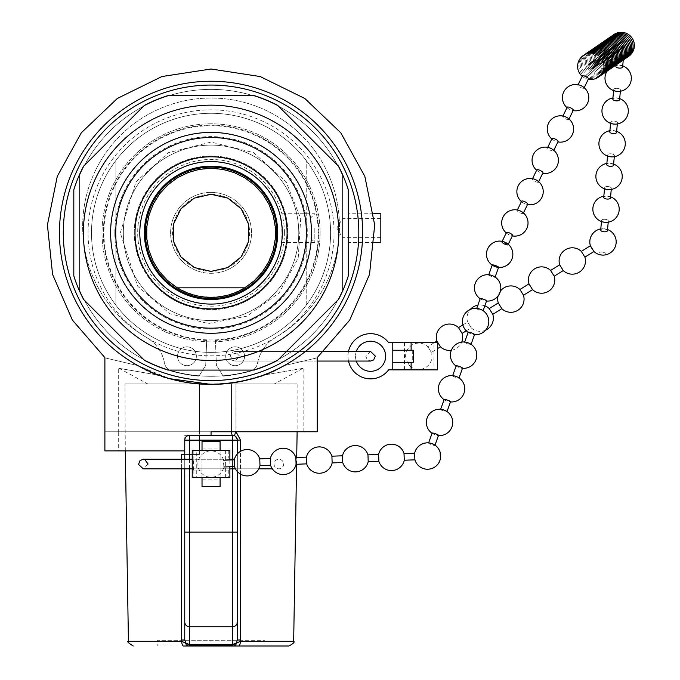 <?xml version="1.0" encoding="UTF-8"?>
<svg xmlns="http://www.w3.org/2000/svg" width="680" height="680" viewBox="0 0 680 680"><rect width="100%" height="100%" fill="white"/><g stroke="black" fill="none" stroke-linecap="round" stroke-linejoin="round"><path stroke-width="0.51" stroke-dasharray="3.4 2.55" d="M348.296 228.08L348.296 242.428L348.296 228.08M380.817 242.428L380.817 213.741M314.823 228.08L314.823 242.428L314.823 228.08M310.037 228.08L310.037 237.651L310.037 228.08M342.558 228.08L342.558 237.651L342.558 228.08M380.817 228.08L380.817 237.651L380.817 228.08M211.174 384.421L223.082 383.945C291.269 383.945 291.269 383.945 223.082 383.945C291.269 383.945 291.269 383.945 223.082 383.945L199.418 383.979L199.418 450.891L199.418 435.344L189.533 435.344L232.569 435.344L199.418 435.344L211.055 435.344L199.418 435.344L199.418 431.766L124.975 431.766L199.418 431.766L199.418 435.344L199.418 431.766L231.472 431.766L231.472 383.945L223.082 383.945L235.969 383.945L231.472 383.945L231.472 431.766L199.418 431.766L199.418 383.979L211.038 384.421M184.569 454.478L181.611 454.478L184.756 454.478L184.756 640.042L184.756 440.13A4.785 4.785 0 0 1 189.533 435.344L232.569 435.344A4.785 4.785 0 0 1 237.354 440.13L237.354 532.134L237.354 440.13L234.957 435.99L232.569 435.344A4.785 1.131 -90 0 1 231.472 431.766L235.969 431.766L235.969 383.945L297.126 383.945L235.969 383.945L235.969 431.766L233.257 431.766M167.135 377.927L159.298 375.317A151.589 151.589 0 0 0 199.019 383.945C130.84 383.945 130.84 383.945 199.019 383.945C130.84 383.945 130.84 383.945 199.019 383.945L124.975 383.945L199.019 383.945A151.589 151.589 0 0 1 159.298 375.317C105.29 365.925 105.29 365.925 159.298 375.317C105.29 365.925 105.29 365.925 159.298 375.317C193.8 387.302 228.31 387.302 262.811 375.317A151.589 151.589 0 0 1 223.082 383.945A151.589 151.589 0 0 0 262.811 375.317L238.935 381.837M199.418 435.344L199.418 454.478L184.756 454.478L184.756 440.13A4.785 4.785 0 0 1 189.533 435.344A4.785 4.785 0 0 0 184.756 440.13L184.756 454.478L199.418 454.478L184.756 454.478L199.418 454.478L199.418 435.344L199.418 454.478L199.418 435.344L184.756 435.344L184.756 454.478L184.756 435.344L199.418 435.344M184.756 464.04L184.756 475.991L184.756 464.04M237.354 464.04L237.354 475.991L237.354 464.04M199.418 431.766L199.418 383.979L199.418 431.766M234.957 435.99L237.354 440.13L232.569 440.13L232.569 435.344L234.957 435.99A4.785 1.25 -60 0 1 235.969 431.766L297.126 431.766L235.969 431.766L240.499 440.054L240.346 641.299L293.666 641.299M128.435 641.299L181.756 641.299A4.785 1.692 -90 0 0 183.456 646L157.207 646L157.207 640.262L264.902 640.262L157.207 640.262M288.889 646L238.654 646A4.785 1.692 90 0 0 240.346 641.299L236.402 643.645A4.785 4.131 -90 0 1 232.849 646L231.591 646A4.785 0.918 90 0 0 232.084 645.252L236.402 643.645A4.785 0.994 -139.7 0 1 236.266 643.076L237.354 640.042L240.44 639.957M231.591 646L190.519 646A4.785 0.918 90 0 1 190.026 645.252L232.084 645.252A4.785 1.181 -87.8 0 1 232.569 644.555L236.266 643.076M190.519 646L183.456 646M189.533 435.344L189.533 644.555L185.844 643.076L184.756 640.042L181.67 639.957L181.764 641.299L190.026 645.252A4.785 1.181 87.8 0 0 189.533 644.555L232.569 644.555L232.569 626.748A4.785 4.734 180 0 0 237.354 622.021L237.354 640.042M238.654 646L232.849 646M264.902 640.262L264.902 646L157.207 646M232.569 435.344A4.785 4.785 0 0 1 237.354 440.13L240.499 440.054M237.354 440.13L237.354 622.021M184.756 622.021A4.785 4.734 -0 0 0 189.533 626.748L232.569 626.748L232.569 532.134L184.756 532.134L184.756 454.478M237.354 471.563L237.354 453.892M234.413 459.255L184.756 459.255L184.756 468.826M230.69 383.146L214.123 384.396M207.85 384.387L191.411 383.146M183.175 381.837L172.142 379.346M262.811 375.317C316.82 365.925 316.82 365.925 262.811 375.317C316.82 365.925 316.82 365.925 262.811 375.317M184.756 450.891L104.89 450.891M284.147 365.636A151.589 151.589 0 0 0 211.055 81.243A151.589 151.589 0 0 0 137.964 365.636A151.589 151.589 0 0 1 211.055 81.243A151.589 151.589 0 0 1 362.644 232.832A151.589 151.589 0 0 1 211.055 384.421A151.589 151.589 0 0 1 59.466 232.832A151.589 151.589 0 0 1 357.867 195.1A151.589 151.589 0 0 1 284.147 365.636C327.845 355.342 327.845 355.342 284.147 365.636C247.452 390.014 174.649 390.014 137.964 365.636C94.265 355.342 94.265 355.342 137.964 365.636L169.711 378.675M211.055 435.344L211.055 431.766L303.824 431.766L104.89 431.766L118.286 431.766L118.286 450.891M282.149 228.08C281.418 264.571 283.305 219.453 279.701 213.741L282.149 228.08L281.656 242.428L314.823 242.428L310.037 237.651M73.805 275.901L73.805 189.762A143.845 143.845 0 0 1 83.555 166.243L144.457 105.332A143.845 143.845 0 0 1 167.986 95.591L254.125 95.591A143.845 143.845 0 0 1 277.644 105.332L338.555 166.243A143.845 143.845 0 0 1 348.296 189.762L348.296 275.901A143.845 143.845 0 0 1 338.555 299.429L277.644 360.332A143.845 143.845 0 0 1 254.125 370.082L167.986 370.082A143.845 143.845 0 0 1 144.457 360.332L83.555 299.429A143.845 143.845 0 0 1 73.805 275.901L73.805 189.762A143.845 143.845 0 0 1 83.555 166.243L144.457 105.332A143.845 143.845 0 0 1 167.986 95.591L254.125 95.591A143.845 143.845 0 0 1 277.644 105.332L338.555 166.243A143.845 143.845 0 0 1 348.296 189.762L348.296 275.901A143.845 143.845 0 0 1 338.555 299.429L277.644 360.332A143.845 143.845 0 0 1 254.125 370.082L167.986 370.082A143.845 143.845 0 0 1 144.457 360.332L83.555 299.429A143.845 143.845 0 0 1 73.805 275.901A143.845 143.845 0 0 0 83.555 299.429M211.055 161.585A71.255 71.255 0 0 1 272.756 268.464A71.255 71.255 0 0 1 149.345 268.464A71.255 71.255 0 0 1 211.055 161.585M144.457 105.332A143.845 143.845 0 0 1 167.986 95.591M254.125 95.591A143.845 143.845 0 0 1 277.644 105.332M73.805 189.762A143.845 143.845 0 0 1 83.555 166.243M338.555 166.243A143.845 143.845 0 0 1 348.296 189.762M167.986 370.082A143.845 143.845 0 0 1 144.457 360.332M348.296 275.901A143.845 143.845 0 0 1 338.555 299.429M277.644 360.332A143.845 143.845 0 0 1 254.125 370.082M297.126 383.945L297.126 431.766L118.286 431.766L118.286 367.872L147.756 383.945M284.41 232.832A73.355 73.355 0 0 0 174.377 169.303A73.355 73.355 0 0 0 174.377 296.361A73.355 73.355 0 0 0 284.41 232.832M144.389 232.832A66.657 66.657 0 0 1 244.383 175.108A66.657 66.657 0 0 1 244.383 290.564A66.657 66.657 0 0 1 144.389 232.832M114.818 232.832A96.237 96.237 0 0 1 259.173 149.489A96.237 96.237 0 0 1 259.173 316.183A96.237 96.237 0 0 1 114.818 232.832M318.172 232.832A107.117 107.117 0 0 1 157.496 325.601A107.117 107.117 0 0 1 157.496 140.071A107.117 107.117 0 0 1 318.172 232.832M110.627 232.832A100.419 100.419 0 0 0 211.055 333.26A100.419 100.419 0 0 0 311.474 232.832A100.419 100.419 0 0 0 211.055 132.413A100.419 100.419 0 0 0 110.627 232.832A100.419 100.419 0 0 1 261.264 145.869A100.419 100.419 0 0 1 261.264 319.804A100.419 100.419 0 0 1 110.627 232.832A100.419 100.419 0 0 1 261.264 145.869A100.419 100.419 0 0 1 261.264 319.804A100.419 100.419 0 0 1 110.627 232.832M79.552 290.173L79.552 175.499A143.463 143.463 0 0 1 342.558 175.499L342.558 290.173A143.463 143.463 0 0 1 79.552 290.173L79.552 175.499A143.463 143.463 0 0 1 342.558 175.499L342.558 290.173A143.463 143.463 0 0 1 79.552 290.173M134.257 232.832A76.797 76.797 0 0 1 249.45 166.328A76.797 76.797 0 0 1 249.45 299.344A76.797 76.797 0 0 1 134.257 232.832A76.797 76.797 0 0 1 249.45 166.328A76.797 76.797 0 0 1 249.45 299.344A76.797 76.797 0 0 1 134.257 232.832A76.797 76.797 0 0 1 249.45 166.328A76.797 76.797 0 0 1 249.45 299.344A76.797 76.797 0 0 1 134.257 232.832M88.06 232.832A122.995 122.995 0 0 1 272.552 126.319A122.995 122.995 0 0 1 272.552 339.354A122.995 122.995 0 0 1 88.06 232.832M211.055 156.799A76.032 76.032 0 0 1 276.904 270.852A76.032 76.032 0 0 1 145.206 270.852A76.032 76.032 0 0 1 211.055 156.799M306.212 305.201L306.212 160.471L306.212 305.201A119.552 119.552 0 0 0 306.212 160.471A119.552 119.552 0 0 1 306.212 305.201M115.889 305.201A119.552 119.552 0 0 1 115.889 160.471L115.889 305.201L115.889 160.471A119.552 119.552 0 0 0 115.889 305.201M211.055 113.288A119.552 119.552 0 0 0 107.516 292.613A119.552 119.552 0 0 0 314.585 292.613A119.552 119.552 0 0 0 211.055 113.288A119.552 119.552 0 0 0 107.516 292.613A119.552 119.552 0 0 0 314.585 292.613A119.552 119.552 0 0 0 211.055 113.288A119.552 119.552 0 0 0 107.516 292.613A119.552 119.552 0 0 0 314.585 292.613A119.552 119.552 0 0 0 211.055 113.288A119.552 119.552 0 0 0 107.516 292.613A119.552 119.552 0 0 0 314.585 292.613A119.552 119.552 0 0 0 211.055 113.288M211.055 145.112A87.72 87.72 0 0 0 135.082 276.692A87.72 87.72 0 0 0 287.019 276.692A87.72 87.72 0 0 0 211.055 145.112A87.72 87.72 0 0 0 135.082 276.692A87.72 87.72 0 0 0 287.019 276.692A87.72 87.72 0 0 0 211.055 145.112M211.055 192.381A40.452 40.452 0 0 0 176.018 253.062A40.452 40.452 0 0 0 246.092 253.062A40.452 40.452 0 0 0 211.055 192.381A40.452 40.452 0 0 0 176.018 253.062A40.452 40.452 0 0 0 246.092 253.062A40.452 40.452 0 0 0 211.055 192.381M211.055 132.413A100.419 100.419 0 0 0 124.083 283.05A100.419 100.419 0 0 0 298.019 283.05A100.419 100.419 0 0 0 211.055 132.413A100.419 100.419 0 0 0 124.083 283.05A100.419 100.419 0 0 0 298.019 283.05A100.419 100.419 0 0 0 211.055 132.413A100.419 100.419 0 0 0 124.083 283.05A100.419 100.419 0 0 0 298.019 283.05A100.419 100.419 0 0 0 211.055 132.413A100.419 100.419 0 0 0 124.083 283.05A100.419 100.419 0 0 0 298.019 283.05A100.419 100.419 0 0 0 211.055 132.413M211.055 123.802A109.029 109.029 0 0 0 116.629 287.351A109.029 109.029 0 0 0 305.473 287.351A109.029 109.029 0 0 0 211.055 123.802A109.029 109.029 0 0 0 116.629 287.351A109.029 109.029 0 0 0 305.473 287.351A109.029 109.029 0 0 0 211.055 123.802M211.055 168.657A64.175 64.175 0 0 0 155.474 264.92A64.175 64.175 0 0 0 266.628 264.92A64.175 64.175 0 0 0 211.055 168.657M211.055 168.274A64.558 64.558 0 0 0 155.142 265.115A64.558 64.558 0 0 0 266.959 265.115A64.558 64.558 0 0 0 211.055 168.274M211.055 194.293A38.539 38.539 0 0 0 177.675 252.11A38.539 38.539 0 0 0 244.434 252.11A38.539 38.539 0 0 0 211.055 194.293M406.708 360.901L409.734 365.882L406.708 360.901M593.419 250.733L590.385 245.76A13.175 13.175 0 0 1 590.385 245.752A13.175 13.175 0 0 0 593.954 251.506L593.419 250.733M584.894 257.142L581.323 251.379M563.244 270.563A13.175 13.175 0 0 0 563.252 270.572L559.683 264.826A13.175 13.175 0 0 0 559.683 264.826M554.192 276.199L550.613 270.445M532.55 289.637A13.175 13.175 0 0 1 532.542 289.629L528.981 283.892A13.175 13.175 0 0 0 528.981 283.892M428.341 347.471L431.375 352.452L428.341 347.471M440.444 346.825A13.175 13.175 0 0 1 440.436 346.817L436.875 341.079A13.175 13.175 0 0 0 436.875 341.079M462.085 333.387L458.507 327.632M468.112 322.779L471.146 327.76L468.112 322.779M492.787 314.33L489.209 308.567M501.848 308.703A13.175 13.175 0 0 1 501.84 308.695L498.279 302.957A13.175 13.175 0 0 0 498.279 302.957M523.49 295.264L519.911 289.51M602.65 252.127A3.392 1.411 5.3 0 0 598.697 253.631A3.392 1.411 5.3 0 0 604.409 254.592A3.392 1.411 5.3 0 0 602.65 252.127M619.404 58.353A3.392 1.411 5.3 0 0 623.433 57.579A3.392 1.411 5.3 0 0 623.509 57.341A3.392 1.411 5.3 0 0 620.262 55.624A3.392 1.411 5.3 0 0 616.76 56.712A3.392 1.411 5.3 0 0 619.404 58.353M622.608 67.005A3.392 1.411 5.3 0 0 619.965 65.373A3.392 1.411 5.3 0 0 615.859 66.385M617.822 88.434A3.392 1.411 5.3 0 0 613.726 89.454A3.392 1.411 5.3 0 0 616.667 91.128A3.392 1.411 5.3 0 0 620.389 90.321A3.392 1.411 5.3 0 0 620.475 90.075A3.392 1.411 5.3 0 0 617.822 88.434M619.573 99.747A3.392 1.411 5.3 0 0 616.93 98.107A3.392 1.411 5.3 0 0 612.825 99.118M614.788 121.176A3.392 1.411 5.3 0 0 610.683 122.188A3.392 1.411 5.3 0 0 613.632 123.87A3.392 1.411 5.3 0 0 617.355 123.055A3.392 1.411 5.3 0 0 617.432 122.817A3.392 1.411 5.3 0 0 614.788 121.176M607.435 230.69A3.392 1.411 5.3 0 0 604.784 229.058A3.392 1.411 5.3 0 0 600.687 230.07M605.685 219.385A3.392 1.411 5.3 0 0 601.579 220.397A3.392 1.411 5.3 0 0 604.529 222.079A3.392 1.411 5.3 0 0 608.251 221.272A3.392 1.411 5.3 0 0 608.328 221.025A3.392 1.411 5.3 0 0 605.685 219.385M610.47 197.956A3.392 1.411 5.3 0 0 607.827 196.316A3.392 1.411 5.3 0 0 603.721 197.327M608.719 186.651A3.392 1.411 5.3 0 0 604.613 187.663A3.392 1.411 5.3 0 0 607.563 189.346A3.392 1.411 5.3 0 0 611.286 188.53A3.392 1.411 5.3 0 0 611.362 188.283A3.392 1.411 5.3 0 0 608.719 186.651M613.505 165.214A3.392 1.411 5.3 0 0 610.861 163.582A3.392 1.411 5.3 0 0 606.755 164.594M611.754 153.909A3.392 1.411 5.3 0 0 607.648 154.921A3.392 1.411 5.3 0 0 610.597 156.604A3.392 1.411 5.3 0 0 614.321 155.796A3.392 1.411 5.3 0 0 614.397 155.55A3.392 1.411 5.3 0 0 611.754 153.909M616.539 132.481A3.392 1.411 5.3 0 0 613.895 130.84A3.392 1.411 5.3 0 0 609.79 131.852M619.99 42.228A3.392 3.383 -124.4 0 0 619.922 48.102A3.392 3.383 -124.4 0 0 625.031 45.228A3.392 3.383 -124.4 0 0 619.99 42.228M615.706 53.355A3.392 3.383 -124.4 0 0 616.998 48.739A3.392 3.383 -124.4 0 0 612.127 47.6A3.392 3.383 -124.4 0 0 611.167 52.181A3.392 3.383 -124.4 0 0 615.706 53.355M612.756 47.183A3.392 3.383 -124.4 0 0 611.626 52.054A3.392 3.383 -124.4 0 0 616.335 52.938A3.392 3.383 -124.4 0 0 617.372 48.484A3.392 3.383 -124.4 0 0 612.756 47.183M613.649 46.572A3.392 3.383 -124.4 0 0 612.519 51.442A3.392 3.383 -124.4 0 0 617.227 52.326A3.392 3.383 -124.4 0 0 618.264 47.872A3.392 3.383 -124.4 0 0 613.649 46.572M614.031 46.316A3.392 3.383 -124.4 0 0 612.892 51.187A3.392 3.383 -124.4 0 0 617.601 52.071A3.392 3.383 -124.4 0 0 618.638 47.617A3.392 3.383 -124.4 0 0 614.031 46.316M614.924 45.705A3.392 3.383 -124.4 0 0 613.785 50.575A3.392 3.383 -124.4 0 0 618.494 51.459A3.392 3.383 -124.4 0 0 619.531 47.005A3.392 3.383 -124.4 0 0 614.924 45.705M619.097 42.84A3.392 3.383 -124.4 0 0 617.958 47.711A3.392 3.383 -124.4 0 0 622.667 48.595A3.392 3.383 -124.4 0 0 623.704 44.14A3.392 3.383 -124.4 0 0 619.097 42.84M618.723 43.103A3.392 3.383 -124.4 0 0 617.585 47.965A3.392 3.383 -124.4 0 0 622.293 48.849A3.392 3.383 -124.4 0 0 623.331 44.395A3.392 3.383 -124.4 0 0 618.723 43.103M617.831 43.715A3.392 3.383 -124.4 0 0 616.692 48.578A3.392 3.383 -124.4 0 0 621.401 49.461A3.392 3.383 -124.4 0 0 622.438 45.008A3.392 3.383 -124.4 0 0 617.831 43.715M617.457 43.97A3.392 3.383 -124.4 0 0 616.318 48.841A3.392 3.383 -124.4 0 0 621.027 49.717A3.392 3.383 -124.4 0 0 622.064 45.262A3.392 3.383 -124.4 0 0 617.457 43.97M616.564 44.583A3.392 3.383 -124.4 0 0 615.425 49.453A3.392 3.383 -124.4 0 0 620.135 50.328A3.392 3.383 -124.4 0 0 621.171 45.874A3.392 3.383 -124.4 0 0 616.564 44.583M616.19 44.837A3.392 3.383 -124.4 0 0 615.052 49.708A3.392 3.383 -124.4 0 0 619.76 50.583A3.392 3.383 -124.4 0 0 620.798 46.13A3.392 3.383 -124.4 0 0 616.19 44.837M615.298 45.45A3.392 3.383 -124.4 0 0 614.159 50.32A3.392 3.383 -124.4 0 0 618.868 51.195A3.392 3.383 -124.4 0 0 619.905 46.75A3.392 3.383 -124.4 0 0 615.298 45.45M602.021 59.653A3.392 3.383 -124.4 0 0 596.241 58.641A3.392 3.383 -124.4 0 0 598.264 64.158A3.392 3.383 -124.4 0 0 602.021 59.653M588.064 67.192A3.392 3.383 -124.4 0 0 593.156 68.825A3.392 3.383 -124.4 0 0 594.031 64.115A3.392 3.383 -124.4 0 0 588.064 67.192M594.796 64.609A3.392 3.383 -124.4 0 0 589.696 62.977A3.392 3.383 -124.4 0 0 592.781 68.96A3.392 3.383 -124.4 0 0 594.796 64.609M595.688 63.997A3.392 3.383 -124.4 0 0 590.597 62.364A3.392 3.383 -124.4 0 0 593.674 68.349A3.392 3.383 -124.4 0 0 595.688 63.997M596.062 63.741A3.392 3.383 -124.4 0 0 590.971 62.109A3.392 3.383 -124.4 0 0 594.048 68.085A3.392 3.383 -124.4 0 0 596.062 63.741M596.955 63.129A3.392 3.383 -124.4 0 0 591.863 61.497A3.392 3.383 -124.4 0 0 594.94 67.473A3.392 3.383 -124.4 0 0 596.955 63.129M601.129 60.265A3.392 3.383 -124.4 0 0 596.037 58.633A3.392 3.383 -124.4 0 0 599.114 64.617A3.392 3.383 -124.4 0 0 601.129 60.265M600.755 60.528A3.392 3.383 -124.4 0 0 595.663 58.897A3.392 3.383 -124.4 0 0 598.74 64.872A3.392 3.383 -124.4 0 0 600.755 60.528M599.862 61.141A3.392 3.383 -124.4 0 0 594.77 59.509A3.392 3.383 -124.4 0 0 597.847 65.484A3.392 3.383 -124.4 0 0 599.862 61.141M599.488 61.395A3.392 3.383 -124.4 0 0 594.396 59.764A3.392 3.383 -124.4 0 0 597.473 65.739A3.392 3.383 -124.4 0 0 599.488 61.395M598.596 62.008A3.392 3.383 -124.4 0 0 593.504 60.376A3.392 3.383 -124.4 0 0 596.581 66.351A3.392 3.383 -124.4 0 0 598.596 62.008M598.221 62.262A3.392 3.383 -124.4 0 0 593.13 60.63A3.392 3.383 -124.4 0 0 596.207 66.606A3.392 3.383 -124.4 0 0 598.221 62.262M597.329 62.874A3.392 3.383 -124.4 0 0 592.237 61.242A3.392 3.383 -124.4 0 0 595.314 67.218A3.392 3.383 -124.4 0 0 597.329 62.874M440.138 452.242L440.385 458.889M223.567 462.867L223.89 466.981L223.567 462.867M234.337 459.892L234.532 466.59M259.751 458.949L259.998 465.579A13.175 13.175 0 0 1 259.981 465.647M270.411 458.55L270.606 465.248M295.808 457.529A13.175 13.175 0 0 1 295.825 457.589L296.072 464.244A13.175 13.175 0 0 1 296.063 464.304M414.681 453.127L414.911 459.901M404.065 453.594L404.302 460.233A13.175 13.175 0 0 1 404.294 460.292M378.641 454.537L378.837 461.236M367.965 454.861A13.175 13.175 0 0 1 367.982 454.92L368.228 461.567A13.175 13.175 0 0 1 368.212 461.627M342.567 455.881L342.762 462.57M331.908 456.271L332.146 462.901A13.175 13.175 0 0 1 332.137 462.969M306.484 457.215L306.68 463.913M437.597 369.877L388.654 369.826A22.593 22.593 180 0 1 355.376 372.98A22.593 22.593 180 0 1 355.376 339.558A22.593 22.593 180 0 1 388.654 342.712L392.785 342.712L392.785 362.296L413.338 362.296M433.083 342.712L404.464 342.712L433.083 342.712L433.083 369.877L413.338 369.877M392.785 369.877L413.338 369.826M392.785 350.243L413.338 350.243M412.275 350.243L412.275 362.296M348.5 361.046A22.593 22.593 -0 0 1 348.5 351.483L356.295 351.483A15.062 15.062 -0 0 0 356.295 361.046M392.785 369.826L392.785 362.296M385.637 356.269A15.062 15.062 180 0 0 363.043 343.221A15.062 15.062 180 0 0 363.043 369.308A15.062 15.062 180 0 0 385.637 356.269M437.597 342.712L392.785 342.712M192.227 450.432L229.882 450.432M196.741 450.432L225.361 450.432L196.741 450.432L196.741 477.598L225.361 477.598L196.741 477.598M202.019 450.432L229.075 450.432M229.075 450.483L220.09 450.432M192.227 477.598L202.019 477.598L202.019 470.067L193.383 470.067L202.019 470.067L202.019 458.014L193.383 458.014L202.019 458.014L202.019 450.483M193.383 470.067L193.383 458.014M229.075 470.067L220.09 470.067L229.075 470.067L229.075 458.014L220.09 458.014L229.075 458.014M202.019 477.598L220.09 477.598L220.09 450.483M220.09 441.447L220.09 486.633M220.09 464.04L220.09 479.102L220.09 464.04M202.019 486.633L202.019 441.447M202.019 464.04L202.019 479.102L202.019 464.04M220.09 477.598L229.882 477.598M274.048 464.04A4.785 4.785 0 0 0 281.223 468.18A4.785 4.785 0 0 0 281.223 459.901A4.785 4.785 0 0 0 274.048 464.04M501.423 241.204A3.392 0.518 -160.3 0 0 501.644 242.02A3.392 0.518 -160.3 0 0 505.912 243.542A3.392 0.518 -160.3 0 0 506.591 243.049M429.267 442.977A3.392 0.518 -160.3 0 0 428.561 443.046A3.392 0.518 -160.3 0 0 429.786 443.946A3.392 0.518 -160.3 0 0 434.274 445.409A3.392 0.518 -160.3 0 0 434.945 445.332L434.996 445.188M432.115 433.118A3.392 0.518 -160.3 0 0 432.616 433.619A3.392 0.518 -160.3 0 0 437.784 435.472A3.392 0.518 -160.3 0 0 437.818 435.472M440.64 409.275L440.589 409.42A3.392 0.518 -160.3 0 0 442.654 410.686A3.392 0.518 -160.3 0 0 446.292 411.782A3.392 0.518 -160.3 0 0 446.973 411.706L447.023 411.561M444.142 399.491A3.392 0.518 -160.3 0 0 444.644 399.993A3.392 0.518 -160.3 0 0 449.812 401.837A3.392 0.518 -160.3 0 0 449.846 401.846M452.667 375.649L452.616 375.793A3.392 0.518 -160.3 0 0 454.682 377.06A3.392 0.518 -160.3 0 0 458.32 378.148A3.392 0.518 -160.3 0 0 458.991 378.072L459.042 377.927M492.243 264.971A3.392 0.518 -160.3 0 0 492.745 265.481A3.392 0.518 -160.3 0 0 497.913 267.325A3.392 0.518 -160.3 0 0 497.947 267.333A13.175 13.175 0 0 0 498.576 267.393M488.741 274.762L488.69 274.907A3.392 0.518 -160.3 0 0 490.756 276.173A3.392 0.518 -160.3 0 0 494.402 277.262A3.392 0.518 -160.3 0 0 495.074 277.185L495.125 277.041M480.216 298.596A3.392 0.518 -160.3 0 0 480.717 299.106A3.392 0.518 -160.3 0 0 485.885 300.951A3.392 0.518 -160.3 0 0 485.928 300.959M476.714 308.389L476.663 308.533A3.392 0.518 -160.3 0 0 478.728 309.8A3.392 0.518 -160.3 0 0 482.375 310.887A3.392 0.518 -160.3 0 0 483.046 310.811L483.098 310.675M468.188 332.231A3.392 0.518 -160.3 0 0 468.69 332.732A3.392 0.518 -160.3 0 0 473.858 334.585A3.392 0.518 -160.3 0 0 473.9 334.585M464.687 342.014L464.635 342.159A3.392 0.518 -160.3 0 0 466.71 343.434A3.392 0.518 -160.3 0 0 470.348 344.522A3.392 0.518 -160.3 0 0 471.019 344.445L471.07 344.301M456.161 365.857A3.392 0.518 -160.3 0 0 456.671 366.367A3.392 0.518 -160.3 0 0 461.839 368.212A3.392 0.518 -160.3 0 0 461.873 368.22M593.189 54.273A3.392 0.909 -154.1 0 0 598.358 56.975A3.392 0.909 -154.1 0 0 596.887 54.655A3.392 0.909 -154.1 0 0 593.189 54.273M508.274 244.281L508.07 244.706A3.392 0.909 -154.1 0 0 507.977 244.256A3.392 0.909 -154.1 0 0 506.345 242.904M503.055 241.587A3.392 0.909 -154.1 0 0 501.967 241.749L502.171 241.34M506.549 232.951A3.392 0.909 -154.1 0 0 509.737 235.084A3.392 0.909 -154.1 0 0 512.558 235.458M519.358 210.562A3.392 0.909 -154.1 0 0 517.157 210.426A3.392 0.909 -154.1 0 0 517.25 210.876A3.392 0.909 -154.1 0 0 520.438 213.01A3.392 0.909 -154.1 0 0 523.26 213.384L523.464 212.959M521.738 201.629A3.392 0.909 -154.1 0 0 524.926 203.762A3.392 0.909 -154.1 0 0 527.74 204.136M534.548 179.239A3.392 0.909 -154.1 0 0 532.346 179.103A3.392 0.909 -154.1 0 0 532.44 179.554A3.392 0.909 -154.1 0 0 535.627 181.688A3.392 0.909 -154.1 0 0 538.441 182.061L538.654 181.636M582.488 76.347A3.392 0.909 -154.1 0 0 585.675 78.48A3.392 0.909 -154.1 0 0 588.498 78.855M580.108 85.28A3.392 0.909 -154.1 0 0 577.906 85.144A3.392 0.909 -154.1 0 0 578 85.595A3.392 0.909 -154.1 0 0 581.188 87.728A3.392 0.909 -154.1 0 0 584.01 88.103L584.213 87.678M567.298 107.661A3.392 0.909 -154.1 0 0 570.486 109.803A3.392 0.909 -154.1 0 0 573.308 110.169M564.927 116.603A3.392 0.909 -154.1 0 0 562.726 116.467A3.392 0.909 -154.1 0 0 562.819 116.918A3.392 0.909 -154.1 0 0 565.998 119.051A3.392 0.909 -154.1 0 0 568.82 119.425L569.024 119M552.117 138.983A3.392 0.909 -154.1 0 0 555.296 141.117A3.392 0.909 -154.1 0 0 558.119 141.491M549.737 147.925A3.392 0.909 -154.1 0 0 547.536 147.79A3.392 0.909 -154.1 0 0 547.63 148.24A3.392 0.909 -154.1 0 0 550.817 150.374A3.392 0.909 -154.1 0 0 553.63 150.748L553.835 150.322M536.928 170.306A3.392 0.909 -154.1 0 0 540.107 172.44A3.392 0.909 -154.1 0 0 542.929 172.814M614.287 47.022A3.392 3.383 -124.4 0 0 610.997 51.876A3.392 3.383 -124.4 0 0 616.845 52.3A3.392 3.383 -124.4 0 0 614.287 47.022M606.203 58.99A3.392 3.383 -124.4 0 0 608.133 52.674A3.392 3.383 -124.4 0 0 603.177 56.491A3.392 3.383 -124.4 0 0 606.203 58.99M607.062 51.969A3.392 3.383 -124.4 0 0 604.027 57.265A3.392 3.383 -124.4 0 0 610.198 55.598A3.392 3.383 -124.4 0 0 607.062 51.969M607.954 51.357A3.392 3.383 -124.4 0 0 604.919 56.653A3.392 3.383 -124.4 0 0 611.09 54.986A3.392 3.383 -124.4 0 0 607.954 51.357M608.328 51.102A3.392 3.383 -124.4 0 0 605.293 56.397A3.392 3.383 -124.4 0 0 611.465 54.731A3.392 3.383 -124.4 0 0 608.328 51.102M609.221 50.49A3.392 3.383 -124.4 0 0 606.186 55.785A3.392 3.383 -124.4 0 0 612.357 54.12A3.392 3.383 -124.4 0 0 609.221 50.49M613.394 47.634A3.392 3.383 -124.4 0 0 610.36 52.921A3.392 3.383 -124.4 0 0 616.531 51.255A3.392 3.383 -124.4 0 0 613.394 47.634M613.02 47.889A3.392 3.383 -124.4 0 0 609.986 53.176A3.392 3.383 -124.4 0 0 616.156 51.51A3.392 3.383 -124.4 0 0 613.02 47.889M612.127 48.501A3.392 3.383 -124.4 0 0 609.093 53.788A3.392 3.383 -124.4 0 0 615.264 52.122A3.392 3.383 -124.4 0 0 612.127 48.501M611.754 48.756A3.392 3.383 -124.4 0 0 608.719 54.052A3.392 3.383 -124.4 0 0 614.89 52.386A3.392 3.383 -124.4 0 0 611.754 48.756M610.861 49.368A3.392 3.383 -124.4 0 0 607.827 54.663A3.392 3.383 -124.4 0 0 613.998 52.998A3.392 3.383 -124.4 0 0 610.861 49.368M610.487 49.623A3.392 3.383 -124.4 0 0 607.452 54.918A3.392 3.383 -124.4 0 0 613.623 53.252A3.392 3.383 -124.4 0 0 610.487 49.623M609.594 50.235A3.392 3.383 -124.4 0 0 606.56 55.53A3.392 3.383 -124.4 0 0 612.731 53.864A3.392 3.383 -124.4 0 0 609.594 50.235M606.688 52.233A3.392 3.383 -124.4 0 0 603.398 57.086A3.392 3.383 -124.4 0 0 609.255 57.511A3.392 3.383 -124.4 0 0 606.688 52.233M598.604 64.201A3.392 3.383 -124.4 0 0 600.525 57.885A3.392 3.383 -124.4 0 0 595.578 61.702A3.392 3.383 -124.4 0 0 598.604 64.201M599.454 57.188A3.392 3.383 -124.4 0 0 596.428 62.475A3.392 3.383 -124.4 0 0 602.599 60.809A3.392 3.383 -124.4 0 0 599.454 57.188M600.346 56.576A3.392 3.383 -124.4 0 0 597.321 61.863A3.392 3.383 -124.4 0 0 603.491 60.197A3.392 3.383 -124.4 0 0 600.346 56.576M600.721 56.312A3.392 3.383 -124.4 0 0 597.694 61.608A3.392 3.383 -124.4 0 0 603.865 59.934A3.392 3.383 -124.4 0 0 600.721 56.312M601.613 55.7A3.392 3.383 -124.4 0 0 598.587 60.996A3.392 3.383 -124.4 0 0 604.758 59.322A3.392 3.383 -124.4 0 0 601.613 55.7M605.795 52.845A3.392 3.383 -124.4 0 0 602.76 58.131A3.392 3.383 -124.4 0 0 608.932 56.466A3.392 3.383 -124.4 0 0 605.795 52.845M605.421 53.099A3.392 3.383 -124.4 0 0 602.387 58.395A3.392 3.383 -124.4 0 0 608.558 56.721A3.392 3.383 -124.4 0 0 605.421 53.099M604.529 53.711A3.392 3.383 -124.4 0 0 601.494 59.007A3.392 3.383 -124.4 0 0 607.665 57.333A3.392 3.383 -124.4 0 0 604.529 53.711M604.154 53.967A3.392 3.383 -124.4 0 0 601.12 59.262A3.392 3.383 -124.4 0 0 607.291 57.587A3.392 3.383 -124.4 0 0 604.154 53.967M603.262 54.578A3.392 3.383 -124.4 0 0 600.227 59.874A3.392 3.383 -124.4 0 0 606.399 58.2A3.392 3.383 -124.4 0 0 603.262 54.578M602.88 54.834A3.392 3.383 -124.4 0 0 599.854 60.129A3.392 3.383 -124.4 0 0 606.024 58.454A3.392 3.383 -124.4 0 0 602.88 54.834M601.987 55.446A3.392 3.383 -124.4 0 0 598.961 60.741A3.392 3.383 -124.4 0 0 605.132 59.066A3.392 3.383 -124.4 0 0 601.987 55.446M206.669 340.433A107.686 107.686 0 0 1 118.532 177.726A107.686 107.686 0 0 1 303.577 177.726A107.686 107.686 0 0 1 215.441 340.433A107.686 107.686 0 0 0 303.577 177.726A107.686 107.686 0 0 0 118.532 177.726A107.686 107.686 0 0 0 206.669 340.433L205.708 365.373L198.917 376.159A143.837 143.837 0 0 1 171.921 371.246A143.837 143.837 0 0 0 198.917 376.159L205.708 365.373L206.669 340.433M215.441 340.433L216.401 365.373L223.193 376.159A143.837 143.837 0 0 0 250.189 371.246A10.353 10.353 0 0 0 257.558 363.146A37.655 37.655 0 0 1 275.647 337.399A128.401 128.401 0 0 0 309.315 143.786A128.401 128.401 0 0 0 112.795 143.786A128.401 128.401 0 0 0 146.455 337.399A128.401 128.401 0 0 1 112.795 143.786A128.401 128.401 0 0 1 309.315 143.786A128.401 128.401 0 0 1 275.647 337.399A37.655 37.655 0 0 0 257.558 363.146A10.353 10.353 0 0 1 250.189 371.246A143.837 143.837 0 0 1 223.193 376.159L216.401 365.373L215.441 340.433M164.552 363.146A10.353 10.353 0 0 0 171.921 371.246A10.353 10.353 0 0 1 164.552 363.146A37.655 37.655 0 0 0 146.455 337.399A37.655 37.655 0 0 1 164.552 363.146M196.367 356.269A9.409 9.409 0 0 0 182.248 348.118A9.409 9.409 0 0 0 182.248 364.421A9.409 9.409 0 0 0 196.367 356.269A9.409 9.409 0 0 1 182.248 364.421A9.409 9.409 0 0 1 182.248 348.118A9.409 9.409 0 0 1 196.367 356.269M225.734 356.269A9.409 9.409 0 0 0 239.861 364.421A9.409 9.409 0 0 0 239.861 348.118A9.409 9.409 0 0 0 225.734 356.269A9.409 9.409 0 0 1 239.861 348.118A9.409 9.409 0 0 1 239.861 364.421A9.409 9.409 0 0 1 225.734 356.269M189.261 646A4.785 4.131 90 0 1 185.7 643.645A4.785 0.994 139.7 0 0 185.844 643.076M240.49 474.113L240.49 451.341M181.67 639.957L181.611 454.478M181.611 459.255L181.619 468.826M237.354 532.134L232.569 532.134L232.569 440.13L184.756 440.13M232.569 459.255L232.569 468.826M189.533 468.826L189.533 459.255M358.819 232.832A147.764 147.764 0 0 0 137.173 104.865A147.764 147.764 0 0 0 137.173 360.8A147.764 147.764 0 0 0 358.819 232.832M83.377 232.832A127.678 127.678 0 0 0 274.89 343.409A127.678 127.678 0 0 0 274.89 122.264A127.678 127.678 0 0 0 83.377 232.832M411.12 369.826L411.12 362.296M411.12 350.243L411.12 342.712M228.25 470.067L228.25 477.598M228.25 450.483L228.25 458.014M193.851 450.483L193.851 458.014M193.851 470.067L193.851 477.598M373.771 213.741L348.296 213.741M374.603 242.428L348.296 242.428M310.037 218.518L314.823 213.741L279.701 213.741M380.817 218.518L342.558 218.518L336.812 228.08L342.558 237.651L380.817 237.651M237.354 452.089L184.756 452.089M237.354 475.991L184.756 475.991M125.29 450.891L124.975 383.945M296.591 464.287L296.701 457.495M303.824 431.766L303.824 367.872L274.346 383.945M120.292 232.832L135.983 181.815L168.597 152.609L211.055 142.069L253.504 152.609L286.118 181.815L300.696 218.637L298.214 258.153L279.131 292.859L247.095 316.132L208.199 323.552L169.847 313.701L137.624 286.186L120.292 232.832M607.538 229.542A13.175 13.175 0 0 0 600.788 228.922A13.175 13.175 0 0 1 607.538 229.542M434.223 342.712L427.805 346.698A13.175 13.175 0 0 0 406.173 360.145M409.734 365.882A13.175 13.175 0 0 0 431.375 352.444L437.597 348.594M451.35 350.276A13.175 13.175 0 0 0 461.72 342.108M466.259 330.803L471.146 327.76A13.175 13.175 0 0 0 485.529 330.216M462.885 324.912L467.577 322.005A13.175 13.175 0 0 1 470.271 309.476M484.823 305.839A13.175 13.175 0 0 0 477.862 305.192M500.429 291.074A13.175 13.175 0 0 0 498.091 295.919M619.004 58.489A13.175 13.175 0 0 0 628.005 56.78A13.175 13.175 0 0 1 610.334 52.947A13.175 13.175 0 0 1 613.13 35.071A13.175 13.175 0 0 0 619.004 58.489M623.254 60.053L623.509 57.341M615.986 65.05L616.76 56.712M622.718 65.858A13.175 13.175 0 0 0 615.969 65.237M615.596 65.305A13.175 13.175 0 0 0 607.027 71.188M620.364 91.222L620.475 90.075M613.615 90.593L613.726 89.454M619.684 98.6A13.175 13.175 0 0 0 612.935 97.971M608.226 222.173L608.328 221.025M601.477 221.544L601.579 220.397M610.572 196.809A13.175 13.175 0 0 0 603.823 196.18M611.26 189.431L611.362 188.283M604.512 188.81L604.613 187.663M613.606 164.076A13.175 13.175 0 0 0 606.858 163.446M614.295 156.697L614.397 155.55M607.546 156.069L607.648 154.921M616.649 131.333A13.175 13.175 0 0 0 609.9 130.704M617.329 123.956L617.432 122.817M610.581 123.335L610.683 122.188M620.049 62.194A13.175 13.175 0 0 0 620.406 61.991A13.175 13.175 0 0 1 602.726 58.157A13.175 13.175 0 0 1 605.523 40.29A13.175 13.175 0 0 0 602.616 57.987A13.175 13.175 0 0 0 620.049 62.194M606.789 39.414A13.175 13.175 0 0 0 603.993 57.29A13.175 13.175 0 0 0 621.673 61.123M608.056 38.547A13.175 13.175 0 0 0 605.26 56.415A13.175 13.175 0 0 0 622.939 60.248M611.864 35.947A13.175 13.175 0 0 0 609.067 53.813A13.175 13.175 0 0 0 626.739 57.647M610.597 36.813A13.175 13.175 0 0 0 607.801 54.68A13.175 13.175 0 0 0 625.472 58.514M609.331 37.68A13.175 13.175 0 0 0 606.534 55.547A13.175 13.175 0 0 0 624.206 59.381M582.19 76.322A13.175 13.175 0 0 0 588.285 79.279A13.175 13.175 0 0 1 582.19 76.322M583.992 55.054A13.175 13.175 0 0 0 581.196 72.922A13.175 13.175 0 0 0 598.867 76.755M585.259 54.188A13.175 13.175 0 0 0 582.462 72.054A13.175 13.175 0 0 0 600.134 75.888M590.325 50.711A13.175 13.175 0 0 0 587.529 68.578A13.175 13.175 0 0 0 605.2 72.411A13.175 13.175 0 0 1 585.786 64.94A13.175 13.175 0 0 1 590.325 50.711M589.058 51.578A13.175 13.175 0 0 0 586.262 69.445A13.175 13.175 0 0 0 603.933 73.278M587.792 52.445A13.175 13.175 0 0 0 584.995 70.312A13.175 13.175 0 0 0 602.667 74.145M586.525 53.312A13.175 13.175 0 0 0 583.729 71.188A13.175 13.175 0 0 0 601.4 75.021M223.669 460.267A13.175 13.175 0 0 0 197.88 464.406A13.175 13.175 0 0 0 223.916 466.922M404.464 369.877L404.464 342.712M229.882 459.977L229.882 466.76M202.019 479.102L220.09 479.102M202.019 448.978L220.09 448.978M225.361 450.432L225.361 477.598M148.061 464.04L143.276 468.826L272.323 468.826M229.882 459.255L192.227 459.255M192.227 468.826L229.882 468.826M235.441 468.826L258.817 468.826M414.647 453.186A13.175 13.175 0 0 0 414.894 459.833M432.063 433.262A13.175 13.175 0 0 0 432.616 433.619M437.784 435.472A13.175 13.175 0 0 0 438.447 435.54M444.091 399.627A13.175 13.175 0 0 0 444.644 399.993M449.812 401.837A13.175 13.175 0 0 0 450.466 401.914M492.192 265.115A13.175 13.175 0 0 0 492.745 265.481M480.165 298.741A13.175 13.175 0 0 0 480.717 299.106M485.885 300.951A13.175 13.175 0 0 0 486.548 301.027M468.137 332.375A13.175 13.175 0 0 0 468.69 332.732M473.858 334.585A13.175 13.175 0 0 0 474.521 334.653M456.11 366.001A13.175 13.175 0 0 0 456.671 366.367M461.839 368.212A13.175 13.175 0 0 0 462.493 368.288M506.252 232.925A13.175 13.175 0 0 0 512.346 235.883M517.361 210.001L517.157 210.426M521.441 201.603A13.175 13.175 0 0 0 527.535 204.561M578.119 84.719L577.906 85.144M567.001 107.635A13.175 13.175 0 0 0 573.104 110.594M562.929 116.042L562.726 116.467M551.812 138.958A13.175 13.175 0 0 0 557.914 141.916M547.74 147.364L547.536 147.79M536.63 170.281A13.175 13.175 0 0 0 542.725 173.238M317.212 361.046L235.025 361.046L239.81 356.269L235.025 351.483L324.028 351.483L235.025 351.483L232.5 352.206L230.291 355.623L232.551 360.357L235.025 361.046L370.575 361.046L367.243 359.695L365.798 356.269L370.575 351.483M605.038 69.054A13.175 13.175 0 0 0 612.808 67.201A13.175 13.175 0 0 1 595.127 63.367A13.175 13.175 0 0 1 597.924 45.501A13.175 13.175 0 0 0 605.038 69.054M599.19 44.625A13.175 13.175 0 0 0 596.394 62.501A13.175 13.175 0 0 0 614.074 66.334M600.457 43.758A13.175 13.175 0 0 0 597.66 61.634A13.175 13.175 0 0 0 615.34 65.459M604.256 41.157A13.175 13.175 0 0 0 601.46 59.024A13.175 13.175 0 0 0 619.14 62.858M602.99 42.024A13.175 13.175 0 0 0 600.193 59.891A13.175 13.175 0 0 0 617.873 63.724M601.723 42.891A13.175 13.175 0 0 0 598.927 60.758A13.175 13.175 0 0 0 616.607 64.591M591.591 49.844A13.175 13.175 0 0 0 588.795 67.711A13.175 13.175 0 0 0 606.466 71.544M592.858 48.968A13.175 13.175 0 0 0 590.062 66.844A13.175 13.175 0 0 0 607.733 70.678M596.658 46.367A13.175 13.175 0 0 0 593.861 64.234A13.175 13.175 0 0 0 611.541 68.068M595.391 47.234A13.175 13.175 0 0 0 592.594 65.102A13.175 13.175 0 0 0 610.274 68.935M594.125 48.102A13.175 13.175 0 0 0 591.328 65.968A13.175 13.175 0 0 0 609.008 69.802"/><path stroke-width="1.02" d="M373.771 213.741L380.817 213.741L380.817 242.428L374.603 242.428M233.257 431.766L231.472 431.766A4.785 1.131 -90 0 0 232.569 435.344L189.533 435.344A4.785 4.785 0 0 0 184.756 440.13L184.756 459.255L143.276 459.255L144.84 459.519L148.061 464.04M214.123 384.396L211.174 384.421M264.902 646L183.456 646A4.785 1.692 -90 0 1 181.756 641.299L128.435 641.299C126.709 641.351 128.307 642.914 133.22 646M237.354 640.042L237.354 622.021A4.785 4.734 180 0 1 232.569 626.748L232.569 644.555L236.266 643.076L237.354 640.042L237.354 532.134L237.354 640.042L240.44 639.957L240.346 641.299L232.084 645.252A4.785 0.918 90 0 1 231.591 646L288.889 646C293.428 643.552 295.018 641.988 293.666 641.299L240.346 641.299A4.785 1.692 90 0 1 238.654 646M181.619 468.826L181.67 639.957L181.764 641.299L190.026 645.252A4.785 1.181 87.8 0 0 189.533 644.555L232.569 644.555A4.785 1.181 -87.8 0 0 232.084 645.252L190.026 645.252A4.785 0.918 90 0 0 190.519 646L231.591 646M183.456 646L190.519 646M240.49 451.341L240.499 440.054L235.969 431.766A4.785 1.25 -60 0 0 234.957 435.99M181.611 454.478L184.756 454.478L181.611 454.478L181.611 459.255M240.499 440.054L237.354 440.13A4.785 4.785 0 0 0 232.569 435.344L232.569 440.13L237.354 440.13L237.354 453.892M181.67 639.957L184.756 640.042L184.756 532.134L184.756 640.042L185.844 643.076L189.533 644.555L189.533 468.826M237.354 622.021L237.354 471.563M184.756 468.826L184.756 532.134L232.569 532.134L232.569 626.748L189.533 626.748A4.785 4.734 0 0 1 184.756 622.021M238.935 381.837L230.69 383.146M169.711 378.675L211.055 384.421L207.85 384.387M191.411 383.146L183.175 381.837M172.142 379.346L167.135 377.927M211.055 435.344L211.055 431.766L317.212 431.766L317.212 357.62L349.75 320.034L369.521 274.423L374.697 224.978L364.811 176.273L340.774 132.77L304.793 98.472L260.176 76.542L211.055 69.003L161.925 76.542L117.308 98.472L81.328 132.77L57.29 176.281L47.413 224.986L52.589 274.423L72.36 320.034L104.89 357.62L104.89 450.891L184.756 450.891M137.964 365.636C94.265 355.342 94.265 355.342 137.964 365.636L137.836 365.611M284.147 365.636C327.845 355.342 327.845 355.342 284.147 365.636C264.274 377.221 239.912 383.486 211.055 384.421M317.212 431.766L297.126 431.766L296.701 457.495M211.055 161.585A71.255 71.255 0 0 1 272.756 268.464A71.255 71.255 0 0 1 149.345 268.464A71.255 71.255 0 0 1 211.055 161.585M211.055 81.243A151.589 151.589 0 0 0 59.466 232.832A151.589 151.589 0 0 0 211.055 384.421A151.589 151.589 0 0 0 362.644 232.832A151.589 151.589 0 0 0 211.055 81.243M167.986 95.591L254.125 95.591L167.986 95.591A143.845 143.845 0 0 0 144.457 105.332L83.555 166.243L144.457 105.332M277.644 105.332L338.555 166.243L277.644 105.332A143.845 143.845 0 0 0 254.125 95.591M348.296 189.762L348.296 275.901L348.296 189.762A143.845 143.845 0 0 0 338.555 166.243M338.555 299.429L277.644 360.332L338.555 299.429A143.845 143.845 0 0 0 348.296 275.901M254.125 370.082L167.986 370.082L254.125 370.082A143.845 143.845 0 0 0 277.644 360.332M144.457 360.332L83.555 299.429L144.457 360.332A143.845 143.845 0 0 0 167.986 370.082M73.805 275.901L73.805 189.762L73.805 275.901A143.845 143.845 0 0 0 83.555 299.429M83.555 166.243A143.845 143.845 0 0 0 73.805 189.762M144.389 232.832A66.657 66.657 0 0 1 211.055 166.175A66.657 66.657 0 0 1 277.712 232.832A66.657 66.657 0 0 1 211.055 299.498A66.657 66.657 0 0 1 144.389 232.832M211.055 137.496A95.344 95.344 0 0 1 293.624 280.508A95.344 95.344 0 0 1 128.486 280.508A95.344 95.344 0 0 1 211.055 137.496M211.055 156.799A76.032 76.032 0 0 1 276.904 270.852A76.032 76.032 0 0 1 145.206 270.852A76.032 76.032 0 0 1 211.055 156.799M211.055 132.413A100.419 100.419 0 0 1 298.019 283.05A100.419 100.419 0 0 1 124.083 283.05A100.419 100.419 0 0 1 211.055 132.413M211.055 167.127A65.705 65.705 0 0 0 154.147 265.685A65.705 65.705 0 0 0 267.954 265.685A65.705 65.705 0 0 0 211.055 167.127M177.242 287.827L167.696 280.67L159.638 271.873L153.331 261.749L148.996 250.639L146.786 238.918L146.761 226.993L148.937 215.262L153.23 204.136L159.494 193.987L167.518 185.164L177.03 177.973L187.706 172.652L199.18 169.38L211.055 168.274L222.929 169.38L234.404 172.652L245.072 177.973L254.583 185.164L262.616 193.987L268.88 204.136L273.173 215.262L275.349 226.993L275.324 238.918L273.105 250.639L268.77 261.749L262.463 271.873L254.405 280.67L244.868 287.827L177.242 287.827A64.558 64.558 0 0 0 244.868 287.827M211.055 194.293L194.327 198.109L180.922 208.803L173.476 224.255L173.476 241.408L180.922 256.87L194.327 267.563L211.055 271.379L227.775 267.563L241.188 256.87L248.633 241.408L248.633 224.255L241.188 208.803L227.775 198.109L211.055 194.293M590.385 245.76L593.946 251.506A13.175 13.175 0 0 0 614.202 248.846A13.175 13.175 0 0 0 607.538 229.542A13.175 13.175 0 0 1 614.202 248.846A13.175 13.175 0 0 1 593.954 251.506M590.385 245.752A13.175 13.175 0 0 1 600.788 228.922A13.175 13.175 0 0 0 590.385 245.752L581.323 251.379L584.894 257.142L593.963 251.506M581.323 251.387A13.175 13.175 0 0 0 559.683 264.817L563.244 270.563A13.175 13.175 0 0 0 584.894 257.125M559.683 264.817L550.613 270.445L554.192 276.199L563.261 270.572M550.621 270.453A13.175 13.175 0 0 0 528.981 283.883L532.542 289.629M434.223 342.712L436.875 341.071L440.436 346.817M462.885 324.912L458.507 327.632L462.085 333.396M498.091 295.919A13.175 13.175 0 0 0 498.279 302.94L489.209 308.567L492.787 314.33L501.84 308.695M498.279 302.94L501.848 308.703A13.175 13.175 0 0 0 523.49 295.256L532.559 289.637A13.175 13.175 0 0 0 554.192 276.19M500.429 291.074A13.175 13.175 0 0 1 519.919 289.51L523.49 295.256M615.986 65.05L615.859 66.385A3.392 1.411 5.3 0 0 618.8 68.059A3.392 1.411 5.3 0 0 622.531 67.252A3.392 1.411 5.3 0 0 622.608 67.005L623.254 60.053M613.615 90.593L612.825 99.118A3.392 1.411 5.3 0 0 615.765 100.802A3.392 1.411 5.3 0 0 619.497 99.985A3.392 1.411 5.3 0 0 619.573 99.747L620.364 91.222M601.477 221.544L600.687 230.07A3.392 1.411 5.3 0 0 603.627 231.752A3.392 1.411 5.3 0 0 607.359 230.936A3.392 1.411 5.3 0 0 607.435 230.69L608.226 222.173M604.512 188.81L603.721 197.327A3.392 1.411 5.3 0 0 606.662 199.01A3.392 1.411 5.3 0 0 610.394 198.203A3.392 1.411 5.3 0 0 610.47 197.956L611.26 189.431M607.546 156.069L606.755 164.594A3.392 1.411 5.3 0 0 609.696 166.277A3.392 1.411 5.3 0 0 613.428 165.461A3.392 1.411 5.3 0 0 613.505 165.214L614.295 156.697M610.581 123.335L609.79 131.852A3.392 1.411 5.3 0 0 612.731 133.535A3.392 1.411 5.3 0 0 616.462 132.727A3.392 1.411 5.3 0 0 616.539 132.481L617.329 123.956M404.302 460.233L414.894 459.833A13.175 13.175 0 0 0 440.385 458.889L440.138 452.242A13.175 13.175 0 0 0 414.647 453.186L404.065 453.594M234.549 466.582L234.337 459.892M259.998 465.579L259.751 458.949M270.623 465.248L270.411 458.55M296.072 464.244L295.834 457.614M434.435 444.822A13.175 13.175 0 0 1 439.067 462.375A13.175 13.175 0 0 1 414.894 459.833L414.647 453.186A13.175 13.175 0 0 1 429.267 442.977A3.392 0.518 -160.3 0 1 434.435 444.822A3.392 0.518 -160.3 0 1 434.945 445.332M404.277 460.292L404.022 453.517M368.228 461.567L378.837 461.236L378.641 454.537M368.195 461.627L367.982 454.937M332.146 462.901L342.762 462.57L342.567 455.881M270.589 465.188A13.175 13.175 0 0 0 296.063 464.304L306.663 463.853A13.175 13.175 0 0 0 332.137 462.969L331.908 456.271M306.663 463.853L306.484 457.215M348.5 361.046A22.593 22.593 -0 0 0 388.654 369.826L437.597 369.877L437.597 342.712L392.785 342.712L392.785 362.296L413.338 362.296L413.338 350.243L392.785 350.243M392.785 369.877L433.083 369.877M317.212 361.046L370.575 361.046L373.609 359.966L375.36 356.142L370.575 351.483L324.028 351.483L348.5 351.483A22.593 22.593 -0 0 1 388.654 342.712L392.785 342.712M392.785 369.826L392.785 362.296M370.575 351.483L356.295 351.483A15.062 15.062 -0 0 1 385.637 356.269A15.062 15.062 -0 0 1 356.295 361.046M229.882 459.977L229.882 450.432L192.227 450.432L192.227 477.598L229.882 477.598L229.882 466.76M220.09 450.432L220.09 441.447L202.019 441.447L202.019 450.432M202.019 477.598L202.019 486.633L220.09 486.633L220.09 477.598M498.576 267.393A13.175 13.175 0 0 0 506.591 243.049A3.392 0.518 -160.3 0 0 505.877 242.667A3.392 0.518 -160.3 0 0 501.423 241.204A13.175 13.175 0 0 0 492.192 265.115M437.818 435.472A3.392 0.518 -160.3 0 0 438.498 435.396A3.392 0.518 -160.3 0 0 437.274 434.503A3.392 0.518 -160.3 0 0 433.984 433.296A3.392 0.518 -160.3 0 0 432.115 433.118L428.613 442.91M446.973 411.706A3.392 0.518 -160.3 0 0 446.462 411.196A3.392 0.518 -160.3 0 0 445.748 410.805A3.392 0.518 -160.3 0 0 441.294 409.351A3.392 0.518 -160.3 0 0 440.589 409.42M449.846 401.846A3.392 0.518 -160.3 0 0 450.517 401.769A3.392 0.518 -160.3 0 0 449.293 400.877A3.392 0.518 -160.3 0 0 446.012 399.661A3.392 0.518 -160.3 0 0 444.142 399.491L440.64 409.275M458.991 378.072A3.392 0.518 -160.3 0 0 458.49 377.57A3.392 0.518 -160.3 0 0 457.767 377.179A3.392 0.518 -160.3 0 0 453.322 375.717A3.392 0.518 -160.3 0 0 452.616 375.793M497.947 267.333A3.392 0.518 -160.3 0 0 498.627 267.249A3.392 0.518 -160.3 0 0 497.403 266.356A3.392 0.518 -160.3 0 0 494.113 265.149A3.392 0.518 -160.3 0 0 492.243 264.971L488.741 274.762M495.074 277.185A3.392 0.518 -160.3 0 0 494.564 276.683A3.392 0.518 -160.3 0 0 493.85 276.293A3.392 0.518 -160.3 0 0 489.396 274.83A3.392 0.518 -160.3 0 0 488.69 274.907M485.928 300.959A3.392 0.518 -160.3 0 0 486.6 300.883A3.392 0.518 -160.3 0 0 485.375 299.99A3.392 0.518 -160.3 0 0 482.086 298.775A3.392 0.518 -160.3 0 0 480.216 298.596L476.714 308.389M483.046 310.811A3.392 0.518 -160.3 0 0 482.545 310.31A3.392 0.518 -160.3 0 0 481.822 309.918A3.392 0.518 -160.3 0 0 477.377 308.457A3.392 0.518 -160.3 0 0 476.663 308.533M473.9 334.585A3.392 0.518 -160.3 0 0 474.572 334.509A3.392 0.518 -160.3 0 0 473.348 333.616A3.392 0.518 -160.3 0 0 470.058 332.409A3.392 0.518 -160.3 0 0 468.188 332.231L464.687 342.014M471.019 344.445A3.392 0.518 -160.3 0 0 470.517 343.935A3.392 0.518 -160.3 0 0 469.795 343.553A3.392 0.518 -160.3 0 0 465.35 342.091A3.392 0.518 -160.3 0 0 464.635 342.159M461.873 368.22A3.392 0.518 -160.3 0 0 462.544 368.144A3.392 0.518 -160.3 0 0 461.32 367.251A3.392 0.518 -160.3 0 0 458.031 366.036A3.392 0.518 -160.3 0 0 456.161 365.857L452.667 375.649M506.345 242.904A3.392 0.909 -154.1 0 0 504.169 241.884A3.392 0.909 -154.1 0 0 503.055 241.587M501.967 241.749A3.392 0.909 -154.1 0 0 504.619 244.052A3.392 0.909 -154.1 0 0 508.07 244.706M508.274 244.281L512.558 235.458A3.392 0.909 -154.1 0 0 508.657 232.636A3.392 0.909 -154.1 0 0 506.456 232.5A3.392 0.909 -154.1 0 0 506.549 232.951M523.26 213.384A3.392 0.909 -154.1 0 0 519.358 210.562M523.464 212.959L527.74 204.136A3.392 0.909 -154.1 0 0 523.846 201.314A3.392 0.909 -154.1 0 0 521.645 201.178A3.392 0.909 -154.1 0 0 521.738 201.629M538.441 182.061A3.392 0.909 -154.1 0 0 534.548 179.239M584.213 87.678L588.498 78.855A3.392 0.909 -154.1 0 0 584.596 76.032A3.392 0.909 -154.1 0 0 582.394 75.897A3.392 0.909 -154.1 0 0 582.488 76.347M584.01 88.103A3.392 0.909 -154.1 0 0 580.108 85.28M569.024 119L573.308 110.169A3.392 0.909 -154.1 0 0 569.406 107.347A3.392 0.909 -154.1 0 0 567.205 107.219A3.392 0.909 -154.1 0 0 567.298 107.661M568.82 119.425A3.392 0.909 -154.1 0 0 564.927 116.603M553.835 150.322L558.119 141.491A3.392 0.909 -154.1 0 0 554.217 138.669A3.392 0.909 -154.1 0 0 552.024 138.533A3.392 0.909 -154.1 0 0 552.117 138.983M553.63 150.748A3.392 0.909 -154.1 0 0 549.737 147.925M538.654 181.636L542.929 172.814A3.392 0.909 -154.1 0 0 539.036 169.992A3.392 0.909 -154.1 0 0 536.835 169.856A3.392 0.909 -154.1 0 0 536.928 170.306M232.849 646A4.785 4.131 -90 0 0 236.402 643.645A4.785 0.994 -139.7 0 1 236.266 643.076M185.844 643.076A4.785 0.994 139.7 0 1 185.7 643.645A4.785 4.131 90 0 0 189.261 646M240.44 639.957L240.49 474.113M184.756 440.13L189.533 440.13L189.533 435.344M237.354 532.134L232.569 532.134L232.569 468.826M189.533 459.255L189.533 440.13L232.569 440.13L232.569 459.255M63.291 232.832A147.764 147.764 0 0 1 284.937 104.865A147.764 147.764 0 0 1 284.937 360.8A147.764 147.764 0 0 1 63.291 232.832M83.377 232.832A127.678 127.678 0 0 1 274.89 122.264A127.678 127.678 0 0 1 274.89 343.409A127.678 127.678 0 0 1 83.377 232.832M411.12 350.243L411.12 342.712M411.12 369.826L411.12 362.296M293.666 641.299L296.591 464.287M128.435 641.299L125.29 450.891M437.597 348.594L440.444 346.825A13.175 13.175 0 0 0 451.35 350.276M458.515 327.641A13.175 13.175 0 0 0 436.866 341.071M461.72 342.108A13.175 13.175 0 0 0 462.077 333.378M462.085 333.387L466.259 330.803M489.217 308.575A13.175 13.175 0 0 0 484.823 305.839M477.862 305.192A13.175 13.175 0 0 0 470.271 309.476M485.529 330.216A13.175 13.175 0 0 0 492.787 314.322M519.911 289.51L528.981 283.875M628.005 56.78A13.175 13.175 0 0 0 632.068 38.038A13.175 13.175 0 0 0 613.13 35.071A13.175 13.175 0 0 1 632.587 38.862A13.175 13.175 0 0 1 628.005 56.78M607.027 71.188A13.175 13.175 0 0 0 611.923 89.837A13.175 13.175 0 0 0 630.182 83.64A13.175 13.175 0 0 0 622.718 65.858M612.935 97.971A13.175 13.175 0 0 0 603.678 117.487A13.175 13.175 0 0 0 625.183 119.484A13.175 13.175 0 0 0 619.684 98.6M603.823 196.18A13.175 13.175 0 0 0 594.575 215.696A13.175 13.175 0 0 0 616.08 217.694A13.175 13.175 0 0 0 610.572 196.809M606.858 163.446A13.175 13.175 0 0 0 597.61 182.963A13.175 13.175 0 0 0 619.115 184.96A13.175 13.175 0 0 0 613.606 164.076M609.9 130.704A13.175 13.175 0 0 0 600.644 150.229A13.175 13.175 0 0 0 622.149 152.218A13.175 13.175 0 0 0 616.649 131.333M620.406 61.991A13.175 13.175 0 0 0 624.469 43.248A13.175 13.175 0 0 0 605.523 40.29A13.175 13.175 0 0 1 626.416 47.634A13.175 13.175 0 0 1 620.406 61.991M621.673 61.123A13.175 13.175 0 0 0 626.255 43.206A13.175 13.175 0 0 0 606.789 39.414M622.939 60.248A13.175 13.175 0 0 0 627.521 42.339A13.175 13.175 0 0 0 608.056 38.547M626.739 57.647A13.175 13.175 0 0 0 631.321 39.729A13.175 13.175 0 0 0 611.864 35.947M625.472 58.514A13.175 13.175 0 0 0 630.054 40.596A13.175 13.175 0 0 0 610.597 36.813M624.206 59.381A13.175 13.175 0 0 0 628.788 41.471A13.175 13.175 0 0 0 609.331 37.68M578.425 70.873A13.175 13.175 0 0 0 582.19 76.322A13.175 13.175 0 0 1 586.755 53.796A13.175 13.175 0 0 1 603.95 65.543A13.175 13.175 0 0 1 588.285 79.279A13.175 13.175 0 0 0 603.976 66.478A13.175 13.175 0 0 0 588.565 53.346A13.175 13.175 0 0 0 578.425 70.873M598.867 76.755A13.175 13.175 0 0 0 604.435 60.936A13.175 13.175 0 0 0 583.992 55.054M600.134 75.888A13.175 13.175 0 0 0 605.702 60.069A13.175 13.175 0 0 0 585.259 54.188M610.776 56.593A13.175 13.175 0 0 0 590.325 50.711A13.175 13.175 0 0 1 609.263 53.677A13.175 13.175 0 0 1 605.2 72.411A13.175 13.175 0 0 0 610.776 56.593M603.933 73.278A13.175 13.175 0 0 0 609.51 57.46A13.175 13.175 0 0 0 589.058 51.578M602.667 74.145A13.175 13.175 0 0 0 608.235 58.335A13.175 13.175 0 0 0 587.792 52.445M601.4 75.021A13.175 13.175 0 0 0 606.968 59.203A13.175 13.175 0 0 0 586.525 53.312M234.277 459.816L223.635 460.207M234.532 466.59L223.89 466.981M234.506 466.522A13.175 13.175 0 0 0 259.981 465.647L270.606 465.248M270.351 458.473L259.718 458.873A13.175 13.175 0 0 0 234.26 459.875M306.433 457.138L295.791 457.529A13.175 13.175 0 0 0 270.343 458.541M378.82 461.176A13.175 13.175 0 0 0 404.294 460.292M404.039 453.517A13.175 13.175 0 0 0 378.573 454.521M378.582 454.461L367.948 454.861A13.175 13.175 0 0 0 342.49 455.863M342.745 462.51A13.175 13.175 0 0 0 368.212 461.627M342.507 455.804L331.865 456.195A13.175 13.175 0 0 0 306.416 457.198M234.413 459.255L229.882 459.255M192.227 459.255L143.276 459.255L140.029 460.53L138.516 464.448L143.276 468.826L192.227 468.826M229.882 468.826L235.441 468.826M258.817 468.826L272.323 468.826M438.498 435.396L434.996 445.188M441.294 409.351A13.175 13.175 0 0 0 432.063 433.262M438.447 435.54A13.175 13.175 0 0 0 446.462 411.196M450.517 401.769L447.023 411.561M453.322 375.717A13.175 13.175 0 0 0 444.091 399.627M450.466 401.914A13.175 13.175 0 0 0 458.49 377.57M498.627 267.249L495.125 277.041M489.396 274.83A13.175 13.175 0 0 0 480.165 298.741M486.548 301.027A13.175 13.175 0 0 0 494.564 276.683M486.6 300.883L483.098 310.675M477.377 308.457A13.175 13.175 0 0 0 468.137 332.375M474.521 334.653A13.175 13.175 0 0 0 482.545 310.31M474.572 334.509L471.07 344.301M465.35 342.091A13.175 13.175 0 0 0 456.11 366.001M462.493 368.288A13.175 13.175 0 0 0 470.517 343.935M462.544 368.144L459.042 377.927M510.808 247.223A13.175 13.175 0 0 0 488.002 248.132A13.175 13.175 0 0 0 500.191 267.435A13.175 13.175 0 0 0 510.808 247.223M506.456 232.5L502.171 241.34M512.346 235.883A13.175 13.175 0 0 0 528.012 222.148A13.175 13.175 0 0 0 510.816 210.4A13.175 13.175 0 0 0 506.252 232.925M521.645 201.178L517.361 210.001M527.535 204.561A13.175 13.175 0 0 0 543.201 190.825A13.175 13.175 0 0 0 526.005 179.078A13.175 13.175 0 0 0 521.441 201.603M582.394 75.897L578.119 84.719M573.104 110.594A13.175 13.175 0 0 0 588.761 96.866A13.175 13.175 0 0 0 571.565 85.119A13.175 13.175 0 0 0 567.001 107.635M567.205 107.219L562.929 116.042M557.914 141.916A13.175 13.175 0 0 0 573.571 128.189A13.175 13.175 0 0 0 556.376 116.433A13.175 13.175 0 0 0 551.812 138.958M552.024 138.533L547.74 147.364M542.725 173.238A13.175 13.175 0 0 0 558.39 159.511A13.175 13.175 0 0 0 541.187 147.756A13.175 13.175 0 0 0 536.63 170.281M536.835 169.856L532.55 178.687M612.808 67.201A13.175 13.175 0 0 0 616.87 48.458A13.175 13.175 0 0 0 597.924 45.501A13.175 13.175 0 0 1 618.817 52.836A13.175 13.175 0 0 1 612.808 67.201M614.074 66.334A13.175 13.175 0 0 0 608.226 41.905A13.175 13.175 0 0 0 599.19 44.625M615.34 65.459A13.175 13.175 0 0 0 609.492 41.029A13.175 13.175 0 0 0 600.457 43.758M619.14 62.858A13.175 13.175 0 0 0 613.292 38.428A13.175 13.175 0 0 0 604.256 41.157M617.873 63.724A13.175 13.175 0 0 0 612.025 39.295A13.175 13.175 0 0 0 602.99 42.024M616.607 64.591A13.175 13.175 0 0 0 610.759 40.163A13.175 13.175 0 0 0 601.723 42.891M606.466 71.544A13.175 13.175 0 0 0 600.61 47.115A13.175 13.175 0 0 0 591.591 49.844M607.733 70.678A13.175 13.175 0 0 0 601.876 46.24A13.175 13.175 0 0 0 592.858 48.968M611.541 68.068A13.175 13.175 0 0 0 605.676 43.639A13.175 13.175 0 0 0 596.658 46.367M610.274 68.935A13.175 13.175 0 0 0 604.409 44.506A13.175 13.175 0 0 0 595.391 47.234M609.008 69.802A13.175 13.175 0 0 0 603.143 45.373A13.175 13.175 0 0 0 594.125 48.102"/></g></svg>
